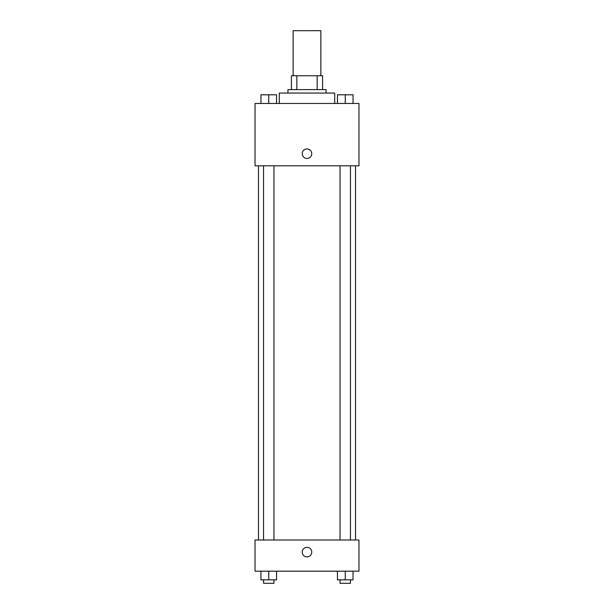 <?xml version="1.0" encoding="UTF-8"?>
<svg xmlns="http://www.w3.org/2000/svg" width="614" height="614" viewBox="0 0 614 614"><rect width="100%" height="100%" fill="white"/><g stroke="black" fill="none" stroke-linecap="round" stroke-linejoin="round"><path stroke-width="0.92" d="M320.861 75.737L320.861 30.7L293.139 30.7L293.139 75.737M296.838 89.598L296.838 75.737L291.412 75.737L291.412 89.598L291.412 75.737M296.838 75.737L322.588 75.737L322.588 89.598M317.162 89.598L317.162 75.737M287.943 93.059L287.943 89.598L326.057 89.598L326.057 93.059M334.714 103.459L334.714 93.059L279.286 93.059L279.286 103.459M255.033 103.459L358.967 103.459L358.967 165.818L255.033 165.818L255.033 103.459M302.234 153.692A4.766 4.766 0 0 1 309.379 149.57A4.766 4.766 0 0 1 309.379 157.821A4.766 4.766 0 0 1 302.234 153.692M255.033 539.99L358.967 539.99L358.967 571.173L255.033 571.173L255.033 539.99M307 556.883A4.766 4.766 0 0 1 302.871 549.737A4.766 4.766 0 0 1 311.129 549.737A4.766 4.766 0 0 1 307 556.883M337.454 571.173L337.454 579.839L353.042 579.839L353.042 571.173L353.042 579.839M345.252 579.839L345.252 571.173M350.448 579.839L350.448 583.3L340.049 583.3L340.049 579.839M260.958 571.173L260.958 579.839L276.546 579.839L276.546 571.173L276.546 579.839M268.748 579.839L268.748 571.173M273.951 579.839L273.951 583.3L263.552 583.3L263.552 579.839M337.454 103.459L337.454 94.794L353.042 94.794L353.042 103.459L353.042 94.794M345.252 103.459L345.252 94.794M350.448 94.794L340.049 94.794M260.958 103.459L260.958 94.794L276.546 94.794L276.546 103.459L276.546 94.794M268.748 103.459L268.748 94.794M273.951 94.794L263.552 94.794M355.506 539.99L355.506 165.818M258.494 539.99L258.494 165.818M340.049 165.818L340.049 539.99M350.448 165.818L350.448 539.99M273.951 539.99L273.951 165.818M263.552 539.99L263.552 165.818"/></g></svg>
